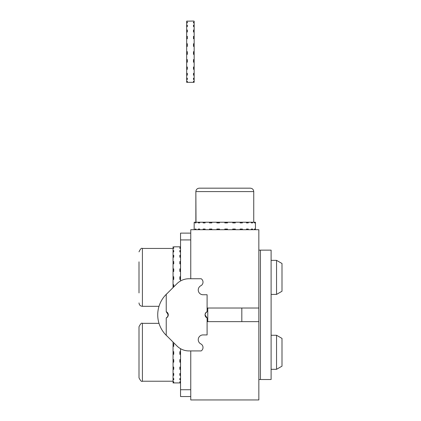 <?xml version="1.0" encoding="UTF-8"?>
<svg xmlns="http://www.w3.org/2000/svg" width="421" height="421" viewBox="0 0 421 421"><rect width="100%" height="100%" fill="white"/><g stroke="black" fill="none" stroke-linecap="round" stroke-linejoin="round"><path stroke-width="0.63" d="M260.431 250.142L271.103 250.142L271.103 379.521L260.431 379.521L260.431 250.142L258.847 250.142M260.431 379.521L258.847 379.521M190.755 233.118L180.541 233.118L180.541 280.965M180.541 348.699L180.541 396.545L190.755 396.545M180.541 382.921L173.047 382.921L173.047 382.347L173.731 382.347L173.731 381.715L173.047 381.715L173.047 379.789L173.731 379.789L173.731 378.505L173.047 378.505L173.047 375.358L173.731 375.358L173.731 373.511L173.047 373.511L173.047 369.354L173.731 369.354L173.731 367.07L173.047 367.07L173.047 362.181L173.731 362.181L173.731 359.618L173.047 359.618L173.047 354.34L173.731 354.34L173.731 351.667L173.047 351.667L173.047 346.357L173.731 346.357L173.731 343.757L173.047 343.757L173.047 342.068M179.856 381.715L179.856 382.347L180.541 382.347L179.856 382.347L179.856 381.715L180.541 381.715M180.541 379.789L179.856 379.789L179.856 378.505L180.541 378.505M180.541 375.358L179.856 375.358L179.856 373.511L180.541 373.511M180.541 369.354L179.856 369.354L179.856 367.07L180.541 367.07M180.541 362.181L179.856 362.181L179.856 359.618L180.541 359.618M180.541 354.34L179.856 354.34L179.856 351.667L180.541 351.667M179.856 353.493L180.541 353.493M180.541 351.919L179.856 351.919M173.047 351.919L173.731 351.919M173.731 353.493L173.047 353.493M179.856 369.354L179.856 367.07M179.856 375.358L179.856 373.511M179.856 379.789L179.856 378.505M173.731 378.505L173.731 379.789M173.731 367.07L173.731 369.354M173.731 381.715L173.731 382.347M173.731 373.511L173.731 375.358M180.541 279.439L179.856 279.439L179.856 276.765L180.541 276.765M180.541 271.456L179.856 271.456L179.856 268.856L180.541 268.856M180.541 263.872L179.856 263.872L179.856 261.53L180.541 261.53M180.541 257.215L179.856 257.215L179.856 255.284L180.541 255.284M180.541 251.932L179.856 251.932L179.856 250.542L180.541 250.542M180.541 248.379L179.856 248.379L179.856 247.627L180.541 247.627M180.541 246.806L179.856 246.806L180.541 246.743M179.856 246.806L173.731 246.806M173.731 286.912L173.731 284.712L173.047 284.712L173.047 279.439L173.731 279.439L173.731 276.765L173.047 276.765L173.047 263.872L173.731 263.872L173.731 261.53L173.047 261.53L173.047 257.215L173.731 257.215L173.731 255.284L173.047 255.284L173.047 251.932L173.731 251.932L173.731 250.542L173.047 250.542L173.047 248.379L173.731 248.379L173.731 247.627L173.047 247.627L173.047 246.806M173.047 268.856L173.731 268.856L173.731 271.456L173.047 271.456M173.047 287.596L173.363 287.28M179.856 278.591L180.541 278.591M180.541 277.018L179.856 277.018M173.047 277.018L173.731 277.018M173.731 278.591L173.047 278.591M173.731 247.627L173.731 248.379M173.731 250.542L173.731 251.932M173.731 255.284L173.731 257.215M173.731 261.53L173.731 263.872M179.856 255.284L179.856 257.215M179.856 261.53L179.856 263.872M179.856 247.627L179.856 248.379M179.856 250.542L179.856 251.932M142.409 323.344L142.409 381.226C141.645 381.942 140.509 380.81 139.004 377.821L139.004 326.749C140.509 323.76 141.645 322.623 142.409 323.344L159.006 323.344M139.004 351.924L139.004 365.717M271.103 335.258L276.55 335.258L276.55 369.306L271.103 369.306M276.55 335.258L281.996 338.405L281.996 366.165L276.55 369.306M173.047 379.789L173.047 378.505M173.047 375.358L173.047 373.511M173.047 369.354L173.047 367.07M173.047 362.181L173.047 359.618M173.047 354.34L173.047 351.667M173.047 346.357L173.047 343.757M139.004 292.921L139.004 261.841M271.103 260.357L276.55 260.357L276.55 294.405L271.103 294.405M276.55 260.357L281.996 263.504L281.996 291.258L276.55 294.405M173.047 287.28L173.047 284.712M173.047 279.439L173.047 276.765M173.047 263.872L173.047 261.53M173.047 257.215L173.047 255.284M173.047 251.932L173.047 250.542M207.095 321.644L258.847 321.644L258.847 399.95L190.755 399.95L258.847 399.95L258.847 321.644L207.095 321.644L258.847 321.644L258.847 399.95L190.755 399.95L190.755 350.925M190.755 278.744L190.755 229.713L258.847 229.713L190.755 229.713L190.755 278.744L190.755 229.713L258.847 229.713L258.847 308.025L207.095 308.025L258.847 308.025L258.847 229.713L258.847 308.025L207.095 308.025M258.847 321.644L258.847 308.025M199.265 188.176L250.337 188.176L199.265 188.176C197.196 188.382 196.06 189.513 195.86 191.581L253.742 191.581C253.537 189.513 252.405 188.382 250.337 188.176C252.405 188.382 253.537 189.513 253.742 191.581L253.742 222.225L253.742 191.581L195.86 191.581L195.86 222.225L254.4 222.225L254.4 222.904L254.979 222.904L254.979 222.225L255.442 222.225L255.442 229.713L255.442 222.225L254.979 222.225L254.979 222.904L254.4 222.904L254.979 222.904L254.4 222.904L254.4 222.225L252.574 222.225L252.574 222.904L252.574 222.225L251.337 222.225L251.337 222.904L252.574 222.904L251.337 222.904L252.574 222.904L251.337 222.904L251.337 222.225L248.274 222.225L248.274 222.904L248.274 222.225L246.469 222.225L246.469 222.904L248.274 222.904L246.469 222.904L248.274 222.904L246.469 222.904L246.469 222.225L242.375 222.225L242.375 222.904L242.375 222.225L240.123 222.225L240.123 222.904L242.375 222.904L240.123 222.904L242.375 222.904L240.123 222.904L240.123 222.225L235.281 222.225L235.281 222.904L235.281 222.225L232.729 222.225L232.729 222.904L235.281 222.904L232.729 222.904L232.729 222.225L227.472 222.225L227.472 222.904L227.472 222.225L224.798 222.225L224.798 222.904L227.472 222.904L224.798 222.904L224.798 222.225L224.798 222.904L224.798 222.225L219.478 222.225L219.478 222.904L219.478 222.225L216.868 222.225L216.868 222.904L219.478 222.904L216.868 222.904L216.868 222.225L211.847 222.225L211.847 222.904L209.479 222.904L211.847 222.904L211.847 222.225L209.479 222.225L209.479 222.904L211.847 222.904L209.479 222.904L209.479 222.225L205.101 222.225L205.101 222.904L203.132 222.904L205.101 222.904L205.101 222.225L203.132 222.225L203.132 222.904L205.101 222.904L203.132 222.904L203.132 222.225L199.701 222.225L199.701 222.904L198.265 222.904L199.701 222.904L199.701 222.225L198.265 222.225L198.265 222.904L199.701 222.904L198.265 222.904L198.265 222.225L196.007 222.225L196.007 222.904L195.202 222.904L196.007 222.904L195.86 191.581C196.06 189.513 197.196 188.382 199.265 188.176M224.798 229.035L227.472 229.035L227.472 229.713L227.472 229.035L224.798 229.035L224.798 229.713L224.798 229.035M232.729 229.713L232.729 229.035L235.281 229.035L235.281 229.713L235.281 229.035L232.729 229.035L232.729 229.713M240.123 229.713L240.123 229.035L242.375 229.035L242.375 229.713L242.375 229.035L240.123 229.035L242.375 229.035L240.123 229.035L240.123 229.713M246.469 229.713L246.469 229.035L248.274 229.035L248.274 229.713L248.274 229.035L246.469 229.035L248.274 229.035L246.469 229.035L246.469 229.713M251.337 229.713L251.337 229.035L252.574 229.035L252.574 229.713L252.574 229.035L251.337 229.035L252.574 229.035L251.337 229.035L251.337 229.713M254.4 229.713L254.4 229.035L254.979 229.035L254.979 229.713L254.979 229.035L254.4 229.035L254.979 229.035L254.4 229.035L254.4 229.713M194.16 229.713L194.276 229.035L194.16 229.713M195.202 229.713L195.202 229.035L196.007 229.035L196.007 229.713L196.007 229.035L195.202 229.035L196.007 229.035L195.202 229.035L195.202 229.713M198.265 229.713L198.265 229.035L199.701 229.035L199.701 229.713L199.701 229.035L198.265 229.035L199.701 229.035L198.265 229.035L198.265 229.713M203.132 229.713L203.132 229.035L205.101 229.035L205.101 229.713L205.101 229.035L203.132 229.035L205.101 229.035L203.132 229.035L203.132 229.713M209.479 229.713L209.479 229.035L211.847 229.035L211.847 229.713L211.847 229.035L209.479 229.035L211.847 229.035L209.479 229.035L209.479 229.713M216.868 229.713L216.868 229.035L219.478 229.035L219.478 229.713L219.478 229.035L216.868 229.035L216.868 229.713M195.202 222.225L195.202 222.904L196.007 222.904L195.202 222.904L195.202 222.225L194.276 222.225L195.202 222.225M194.276 222.904L194.16 222.225L194.276 222.904M226.372 229.713L226.372 229.035L226.372 229.713M226.372 222.225L226.372 222.904L226.372 222.225M167.442 336.463A28.938 28.938 0 0 1 167.442 293.2A28.938 28.938 0 0 0 167.442 336.463M194.16 21.166L193.476 21.05L194.16 21.166L194.16 22.092L193.476 22.092L193.476 22.897L194.16 22.897L194.16 25.155L193.476 25.155L193.476 26.591L194.16 26.591L194.16 30.023L193.476 30.023L193.476 31.996L194.16 31.996L194.16 36.369L193.476 36.369L193.476 38.743L194.16 38.743L194.16 43.763L193.476 43.763L193.476 46.373L194.16 46.373L194.16 51.694L193.476 51.694L193.476 54.362L194.16 54.362L194.16 59.624L193.476 59.624L193.476 62.171L194.16 62.171L194.16 67.013L193.476 67.013L193.476 69.27L194.16 69.27L194.16 73.359L193.476 73.359L193.476 75.164L194.16 75.164L194.16 78.227L193.476 78.227L193.476 79.464L194.16 79.464L194.16 81.29L193.476 81.29L193.476 81.869L194.16 81.869L194.16 82.337L186.666 82.337L186.666 81.29L187.35 81.29L187.35 81.869L186.666 81.869M186.666 21.166L187.35 21.05L186.666 21.166L186.666 22.092L187.35 22.092L187.35 22.897L186.666 22.897L186.666 25.155L187.35 25.155L187.35 26.591L186.666 26.591L186.666 30.023L187.35 30.023L187.35 31.996L186.666 31.996L186.666 36.369L187.35 36.369L187.35 38.743L186.666 38.743L186.666 43.763L187.35 43.763L187.35 46.373L186.666 46.373L186.666 51.694L187.35 51.694L187.35 54.362L186.666 54.362L186.666 59.624L187.35 59.624L187.35 62.171L186.666 62.171L186.666 67.013L187.35 67.013L187.35 69.27L186.666 69.27L186.666 73.359L187.35 73.359L187.35 75.164L186.666 75.164L186.666 78.227L187.35 78.227L187.35 79.464L186.666 79.464L186.666 81.29M186.666 51.694L187.35 51.694L186.666 51.694L186.666 53.267L187.35 53.267M187.35 81.869L187.35 81.29M194.16 38.743L194.16 36.369M193.476 38.743L193.476 36.369M193.476 51.694L194.16 51.694L194.16 53.267L193.476 53.267M193.476 31.996L193.476 30.023M194.16 31.996L194.16 30.023M193.476 26.591L193.476 25.155M194.16 26.591L194.16 25.155M194.16 81.29L194.16 81.869M193.476 81.29L193.476 81.869M194.16 78.227L194.16 79.464M193.476 78.227L193.476 79.464M194.16 73.359L194.16 75.164M186.666 79.464L186.666 78.227M187.35 79.464L187.35 78.227M186.666 75.164L186.666 73.359M187.35 75.164L187.35 73.359M186.666 69.27L186.666 67.013M187.35 69.27L187.35 67.013M186.666 62.171L186.666 59.624M186.666 54.362L186.666 53.267M186.666 46.373L186.666 43.763M187.35 38.743L187.35 36.369M186.666 38.743L186.666 36.369M187.35 31.996L187.35 30.023M186.666 31.996L186.666 30.023M187.35 26.591L187.35 25.155M186.666 26.591L186.666 25.155M187.35 22.897L187.35 22.092M186.666 22.897L186.666 22.092M187.35 21.166L193.476 21.05M193.476 73.359L193.476 75.164M194.16 59.624L194.16 62.171M194.16 46.373L194.16 43.763M194.16 22.897L194.16 22.092M193.476 67.013L193.476 69.27M194.16 67.013L194.16 69.27M194.16 53.267L194.16 54.362M193.476 22.897L193.476 22.092M205.669 312.877L207.095 311.714C204.422 313.792 204.422 315.876 207.095 317.955A3.405 3.405 0 0 1 207.095 311.714L207.095 294.742L203.011 294.742A4.768 4.768 0 0 1 201.07 285.622A4.084 4.084 0 0 0 201.185 278.744L188.95 278.744A17.024 17.024 0 0 0 176.915 283.728L166.237 294.405L166.237 311.714A3.405 3.405 0 0 1 166.237 317.955L166.237 335.258L176.915 345.936A17.024 17.024 0 0 0 188.95 350.925L201.18 350.925A4.084 4.084 0 0 0 201.07 344.041A4.768 4.768 0 0 1 203.011 334.921L207.095 334.921L207.095 317.955L205.053 314.861M168.279 314.803L166.237 311.714C168.916 313.792 168.916 315.871 166.237 317.955L167.663 316.787M190.755 239.928L180.541 239.928M190.755 389.735L180.541 389.735M139.004 302.915C139.204 304.983 140.34 306.12 142.409 306.32L142.409 248.443C141.524 247.78 140.388 248.916 139.004 251.847M167.942 314.834A18.724 18.724 0 0 0 167.99 316.203A18.724 18.724 0 0 1 167.99 313.461A18.724 18.724 0 0 0 167.942 314.834M142.409 381.226L173.047 381.226M142.409 306.32L159.006 306.32M142.409 248.443L173.047 248.443M207.774 308.025L207.774 321.644L207.774 308.025M241.822 308.025L241.822 321.644L241.822 308.025M194.16 222.904L194.16 229.035L194.16 222.904"/></g></svg>
